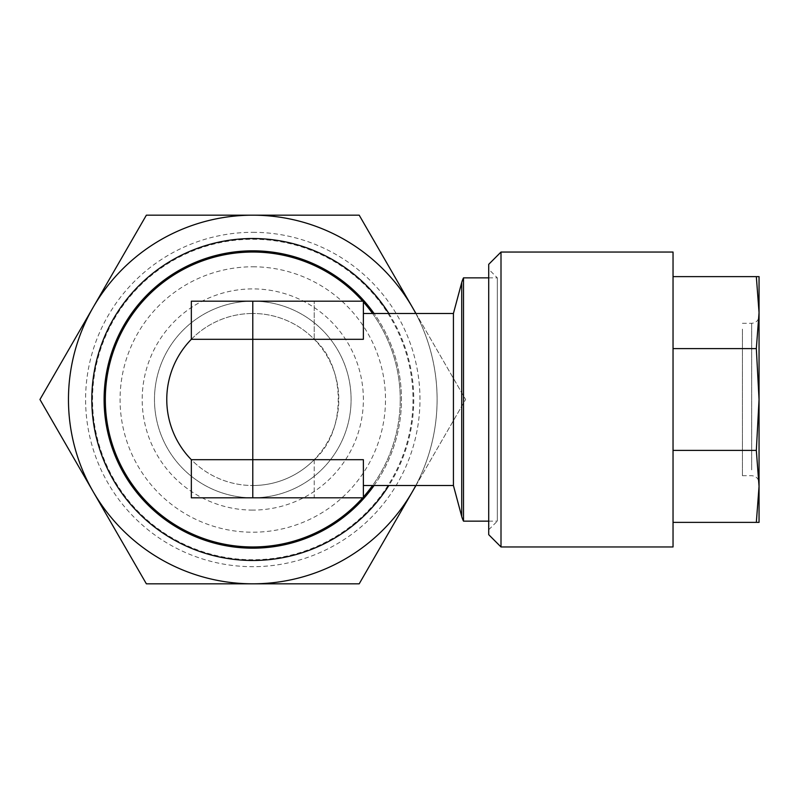 <?xml version="1.0" encoding="UTF-8"?>
<svg xmlns="http://www.w3.org/2000/svg" width="799" height="799" viewBox="0 0 799 799"><rect width="100%" height="100%" fill="white"/><g stroke="black" fill="none" stroke-linecap="round" stroke-linejoin="round"><path stroke-width="0.6" stroke-dasharray="4 3" d="M374.062 485.512A148.684 148.684 0 0 0 374.062 313.488M252.784 510.092A110.592 110.592 0 0 1 142.192 399.5A110.592 110.592 0 0 1 252.784 288.908A110.592 110.592 0 0 1 363.375 399.5A110.592 110.592 0 0 1 252.784 510.092M252.784 497.807A98.307 98.307 0 0 1 154.477 399.5A98.307 98.307 0 0 1 252.784 301.193A98.307 98.307 0 0 1 351.091 399.5A98.307 98.307 0 0 1 252.784 497.807A98.307 98.307 0 0 1 154.477 399.5A98.307 98.307 0 0 1 252.784 301.193A98.307 98.307 0 0 1 351.091 399.5A98.307 98.307 0 0 1 252.784 497.807M252.784 250.816A148.684 148.684 0 0 0 104.1 399.5A148.684 148.684 0 0 0 252.784 548.184A148.684 148.684 0 0 0 401.468 399.5A148.684 148.684 0 0 0 252.784 250.816M415.8 313.488A184.319 184.319 0 0 1 415.8 485.512A184.319 184.319 0 0 0 415.8 313.488M412.414 491.665A184.319 184.319 0 0 1 93.163 491.665A184.319 184.319 0 0 1 252.784 215.181A184.319 184.319 0 0 1 412.414 491.665A184.319 184.319 0 0 1 252.784 583.819L146.367 583.819L39.95 399.5L146.367 215.181L359.2 215.181L465.617 399.5L359.2 583.819L252.784 583.819A184.319 184.319 0 0 1 93.163 491.665M252.784 266.786A132.714 132.714 0 0 1 385.498 399.5A132.714 132.714 0 0 1 252.784 532.214A132.714 132.714 0 0 1 120.07 399.5A132.714 132.714 0 0 1 252.784 266.786M252.784 239.261A160.239 160.239 0 0 1 413.023 399.5A160.239 160.239 0 0 1 252.784 559.739A160.239 160.239 0 0 1 92.544 399.5A160.239 160.239 0 0 1 252.784 239.261M252.784 232.309A167.191 167.191 0 0 1 419.974 399.5A167.191 167.191 0 0 1 252.784 566.691A167.191 167.191 0 0 1 85.593 399.5A167.191 167.191 0 0 1 252.784 232.309M488.718 521.148L497.318 521.148L497.318 277.852L497.318 521.148L488.718 529.757L488.718 269.243L488.718 529.757M488.718 277.852L497.318 277.852L488.718 269.243M372.554 313.488A147.455 147.455 0 0 1 400.239 399.5A147.455 147.455 0 0 0 252.784 252.045A147.455 147.455 0 0 0 105.328 399.5A147.455 147.455 0 0 0 252.784 546.955A147.455 147.455 0 0 0 400.239 399.5A147.455 147.455 0 0 1 372.554 485.512M363.375 497.038A147.455 147.455 0 0 1 362.696 497.807M363.375 485.512L363.375 459.695L363.375 485.512M314.227 459.695L314.227 497.807L363.375 497.807L363.375 459.695L314.227 459.695L314.227 497.807L191.341 497.807L191.341 459.695A86.012 86.012 0 0 0 252.784 485.512A86.012 86.012 0 0 1 166.771 399.5A86.012 86.012 0 0 1 252.784 313.488A86.012 86.012 0 0 0 191.341 339.305L191.341 301.193L363.375 301.193L363.375 339.305L363.375 313.488L363.375 339.305L314.227 339.305A86.012 86.012 0 0 0 252.784 313.488A86.012 86.012 0 0 1 338.796 399.5A86.012 86.012 0 0 1 252.784 485.512A86.012 86.012 0 0 0 314.227 459.695C346.257 432.249 346.257 366.751 314.227 339.305L314.227 301.193L314.227 339.305M362.696 301.193A147.455 147.455 0 0 1 363.375 301.962M759.05 322.307L759.05 483.055L759.05 322.307M673.038 252.045L673.038 546.955M501.003 252.045L501.003 546.955M488.718 264.329L488.718 534.671M742.421 329.118L742.421 475.685L742.421 329.118M673.038 348.604L673.038 450.396L673.038 348.604L756.333 348.604L759.05 312.609L756.333 276.624L759.05 276.624L759.05 399.5L756.333 348.604M673.038 522.376L673.038 450.396L673.038 522.376L756.333 522.376L759.05 486.391L756.333 450.396L759.05 399.5L759.05 522.376L756.333 522.376M673.038 276.624L756.333 276.624M673.038 450.396L756.333 450.396M463.51 521.148L463.51 277.852M453.423 485.512L453.423 313.488M93.163 307.335A184.319 184.319 0 0 1 412.414 307.335M415.959 485.512L465.617 399.5L415.959 313.488M388.853 313.488A160.969 160.969 0 0 1 388.853 485.512M751.679 469.882L751.679 323.315L751.679 469.882M461.712 516.454L461.712 282.546M742.421 323.315L751.679 323.315C756.154 322.876 758.611 320.419 759.05 315.945M742.421 475.685L751.679 475.685C756.154 476.124 758.611 478.581 759.05 483.055"/><path stroke-width="1.2" d="M374.062 313.488A148.684 148.684 0 0 0 104.1 399.5A148.684 148.684 0 0 0 374.062 485.512M412.414 491.665A184.319 184.319 0 0 0 415.8 485.512A184.319 184.319 0 0 1 68.464 399.5A184.319 184.319 0 0 1 415.8 313.488A184.319 184.319 0 0 0 412.414 307.335L359.2 215.181L146.367 215.181L39.95 399.5L146.367 583.819L359.2 583.819L415.959 485.512M363.375 313.488L453.423 313.488L461.712 282.546A24.579 24.579 0 0 1 463.51 277.852L463.51 521.148L488.718 521.148M463.51 277.852L488.718 277.852M362.696 497.807A147.455 147.455 0 0 1 105.328 399.5A147.455 147.455 0 0 1 362.696 301.193M372.554 485.512A147.455 147.455 0 0 1 363.375 497.038M363.375 485.512L453.423 485.512L461.712 516.454A24.579 24.579 0 0 0 463.51 521.148M453.423 313.488L453.423 485.512M252.784 301.193L252.784 339.305L363.375 339.305L363.375 301.193L191.341 301.193L191.341 339.305L252.784 339.305L252.784 459.695L191.341 459.695A86.012 86.012 0 0 1 191.341 339.305M252.784 497.807L363.375 497.807L363.375 459.695L252.784 459.695L252.784 497.807L191.341 497.807L191.341 459.695A86.012 86.012 0 0 1 166.771 399.5M363.375 301.962A147.455 147.455 0 0 1 372.554 313.488M759.05 312.609L759.05 276.624L756.333 276.624L759.05 312.609L756.333 348.604L759.05 399.5L756.333 450.396L759.05 486.391L756.333 522.376L759.05 522.376L759.05 312.609M501.003 546.955L673.038 546.955L673.038 252.045L501.003 252.045L501.003 546.955L488.718 534.671L488.718 264.329L501.003 252.045M673.038 276.624L756.333 276.624M673.038 522.376L756.333 522.376M673.038 450.396L756.333 450.396M673.038 348.604L756.333 348.604M415.959 313.488L412.414 307.335M93.163 491.665A184.319 184.319 0 0 1 93.163 307.335M388.853 485.512A160.969 160.969 0 0 1 91.815 399.5A160.969 160.969 0 0 1 388.853 313.488M252.784 250.816A148.684 148.684 0 0 0 104.1 399.5A148.684 148.684 0 0 0 252.784 548.184M461.712 282.546L461.712 516.454"/></g></svg>
